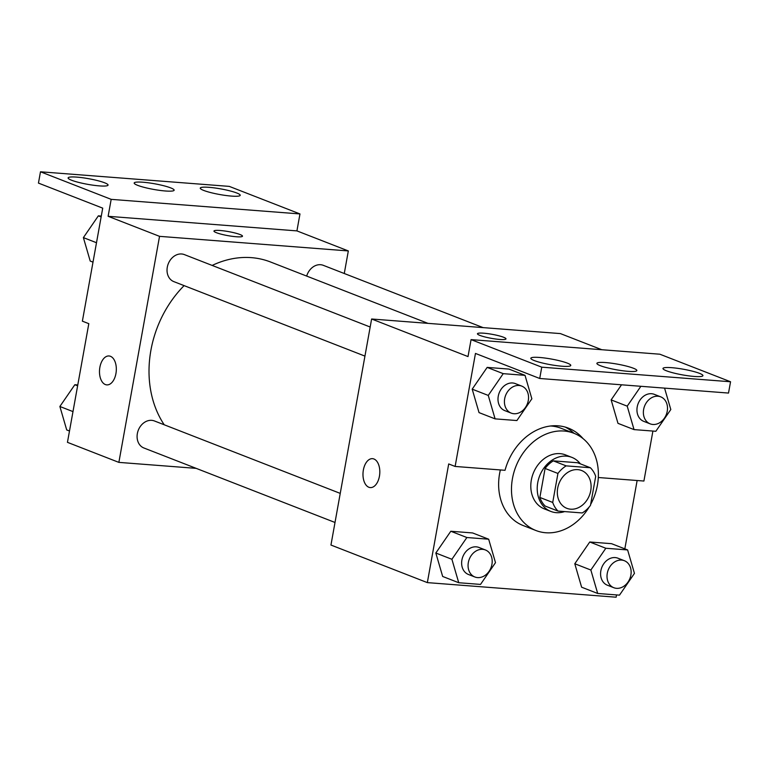 <?xml version="1.0" encoding="UTF-8"?>
<svg xmlns="http://www.w3.org/2000/svg" width="769" height="769" viewBox="0 0 769 769"><rect width="100%" height="100%" fill="white"/><g stroke="black" fill="none" stroke-linecap="round" stroke-linejoin="round"><path stroke-width="1.15" d="M557.688 488.142A20.302 16.322 -68.7 0 1 581.585 470.503A20.302 16.322 -68.7 0 1 589.419 495.342A20.302 16.322 -68.7 0 1 566.84 508.328A20.302 16.322 -68.7 0 1 557.688 488.142M558.034 511.077L582.248 512.952A27.559 22.157 -68.7 0 0 590.477 505.368L595.696 476.376A27.559 22.157 -68.7 0 0 590.381 467.744L566.167 465.87A27.559 22.157 -68.7 0 0 557.938 473.454L552.719 502.455A27.559 22.157 -68.7 0 0 558.034 511.077L545.183 506.069A27.559 22.157 -68.7 0 1 539.867 497.447L552.719 502.455M590.381 467.744L577.529 462.736L553.315 460.862L566.167 465.87M539.867 497.447L545.086 468.446L557.938 473.454M545.086 468.446A27.559 22.157 -68.7 0 1 553.315 460.862M580.345 463.832A29.001 23.31 111.3 0 0 571.886 457.382A29.001 23.31 111.3 0 0 566.436 456.152A29.001 23.31 111.3 0 0 538.531 479.222A29.001 23.31 111.3 0 0 550.825 511.423A29.001 23.31 111.3 0 0 564.609 511.587M550.825 511.423L544.394 508.915A29.001 23.31 -68.7 0 1 531.331 480.077A29.001 23.31 -68.7 0 1 560.015 453.643A29.001 23.31 -68.7 0 1 565.455 454.883L571.886 457.382M589.198 506.973A52.196 41.968 -68.7 0 1 535.974 530.533A52.196 41.968 -68.7 0 1 512.452 478.616A52.196 41.968 -68.7 0 1 573.885 433.264A52.196 41.968 -68.7 0 1 590.65 504.445M535.974 530.533L523.122 525.525A52.196 41.968 -68.7 0 1 499.6 473.608A52.196 41.968 -68.7 0 1 500.369 469.946M550.614 425.988A52.196 41.968 -68.7 0 1 561.034 428.256L573.885 433.264M573.972 433.303A54.984 44.208 111.3 0 0 565.196 427.074M601.8 349.722L560.409 333.592L371.619 319L468.013 356.576L471.07 339.619L541.761 367.178L539.723 378.483L475.463 353.432L455.123 466.447L448.702 463.947L427.343 582.614L616.132 597.205L616.546 594.918M624.832 548.855L637.136 480.51M488.671 539.204L472.599 532.946L450.797 531.254L435.831 553.017L442.665 576.462L458.737 582.729L480.529 584.411L495.496 562.648L488.671 539.204L466.87 537.521L451.903 559.284L458.737 582.729M627.619 549.941L611.547 543.683L589.756 541.991L574.789 563.754L581.614 587.199L597.686 593.466L619.487 595.148L634.454 573.386L627.619 549.941L605.818 548.259L590.852 570.021L597.686 593.466M373.936 458.997A14.496 8.372 94.4 0 1 379.617 475.021A14.496 8.372 94.4 0 1 370.274 487.584A14.496 8.372 94.4 0 1 363.045 472.483A14.496 8.372 94.4 0 1 372.513 458.67A14.496 8.372 94.4 0 1 373.936 458.997M371.619 319L330.949 545.038L427.343 582.614M483.682 333.188A14.496 2.047 -169.8 0 1 498.552 335.697A14.496 2.047 -169.8 0 1 505.992 338.879A14.496 2.047 -169.8 0 1 491.353 338.331A14.496 2.047 -169.8 0 1 477.453 333.746A14.496 2.047 -169.8 0 1 483.682 333.188M539.723 378.483L728.512 393.065L730.55 381.76L659.86 354.211L471.07 339.619M598.301 477.511L643.913 481.038L652.91 431.063M505.992 338.889A14.496 2.047 10.2 0 0 498.533 335.707A14.496 2.047 10.2 0 0 483.682 333.198A14.496 2.047 10.2 0 0 477.453 333.756M372.513 458.67A14.496 8.372 -85.6 0 0 363.055 472.483A14.496 8.372 -85.6 0 0 370.283 487.584M455.123 466.447L505.022 470.301A54.984 44.208 -68.7 0 1 568.474 428.17A54.984 44.208 -68.7 0 1 583.094 438.647M541.761 367.178L730.55 381.76M567.32 363.122A20.302 2.865 10.2 0 0 545.154 358.066A20.302 2.865 10.2 0 0 530.821 358.258A20.302 2.865 10.2 0 0 550.287 364.66A20.302 2.865 10.2 0 0 570.771 365.448A20.302 2.865 10.2 0 0 567.32 363.122M699.473 373.34A20.302 2.865 10.2 0 0 677.306 368.284A20.302 2.865 10.2 0 0 662.974 368.466A20.302 2.865 10.2 0 0 682.449 374.878A20.302 2.865 10.2 0 0 702.933 375.657A20.302 2.865 10.2 0 0 699.473 373.34M633.396 368.236A20.302 2.865 10.2 0 0 611.23 363.17A20.302 2.865 10.2 0 0 596.898 363.362A20.302 2.865 10.2 0 0 616.373 369.774A20.302 2.865 10.2 0 0 636.857 370.552A20.302 2.865 10.2 0 0 633.396 368.236M640.875 386.298L627.216 406.157L611.144 399.899L621.525 384.798L611.144 399.899L617.978 423.344L634.041 429.602L655.842 431.284L670.808 409.531L664.57 388.124M525.025 375.339L508.963 369.082L487.162 367.399L472.195 389.162L479.029 412.607L495.092 418.865L516.893 420.547L531.86 398.794L525.025 375.339L503.224 373.657L488.257 395.42L495.092 418.865M164.23 424.786A101.614 81.697 -68.7 0 1 150.907 350.27A101.614 81.697 -68.7 0 1 184.108 285.616M212.157 265.43A101.614 81.697 -68.7 0 1 270.496 261.979L427.958 323.355M340.244 493.39L154.425 420.96A14.496 11.66 111.3 0 0 137.353 433.562A14.496 11.66 111.3 0 0 143.89 447.981L335.005 522.468M306.677 276.081A14.496 11.66 -68.7 0 1 323.307 265.334L483.105 327.613M364.939 356.105L173.823 281.617A14.496 11.66 -68.7 0 1 167.296 267.189A14.496 11.66 -68.7 0 1 184.358 254.597L370.177 327.017M344.272 273.504L348.328 250.934L159.539 236.343L118.868 462.38L196.172 468.359M242.495 236.189A14.496 2.047 10.2 0 0 235.045 233.007A14.496 2.047 10.2 0 0 220.194 230.498A14.496 2.047 -169.8 0 1 235.064 232.997A14.496 2.047 -169.8 0 1 242.495 236.189A14.496 2.047 -169.8 0 1 227.864 235.631A14.496 2.047 -169.8 0 1 213.955 231.046A14.496 2.047 -169.8 0 1 220.194 230.489A14.496 2.047 10.2 0 0 213.955 231.056M118.868 462.38L67.451 442.338L88.81 323.672L82.379 321.163L102.719 208.149L38.45 183.099L40.488 171.795L229.277 186.386L299.968 213.936L296.921 230.892L108.121 216.3L159.539 236.343M296.921 230.892L348.328 250.934M110.448 356.297A14.496 8.372 94.4 0 1 116.129 372.321A14.496 8.372 94.4 0 1 106.785 384.885A14.496 8.372 94.4 0 1 99.557 369.783A14.496 8.372 94.4 0 1 109.025 355.97A14.496 8.372 94.4 0 1 110.448 356.297M40.488 171.795L111.178 199.354L108.121 216.3M109.025 355.97A14.496 8.372 -85.6 0 0 99.557 369.783A14.496 8.372 -85.6 0 0 106.795 384.885M170.68 187.886A20.302 2.865 10.2 0 0 148.513 182.82A20.302 2.865 10.2 0 0 134.181 183.012A20.302 2.865 10.2 0 0 153.656 189.424A20.302 2.865 10.2 0 0 174.14 190.203A20.302 2.865 10.2 0 0 170.68 187.886M203.718 190.433A20.302 2.865 10.2 0 0 225.875 195.489A20.302 2.865 10.2 0 0 240.216 195.307A20.302 2.865 10.2 0 0 220.741 188.895A20.302 2.865 10.2 0 0 200.257 188.117A20.302 2.865 10.2 0 0 203.718 190.433M71.565 180.225A20.302 2.865 10.2 0 0 93.722 185.281A20.302 2.865 10.2 0 0 108.064 185.098A20.302 2.865 10.2 0 0 88.589 178.687A20.302 2.865 10.2 0 0 68.105 177.908A20.302 2.865 10.2 0 0 71.565 180.225M299.968 213.936L111.178 199.354M77.784 384.952L74.843 384.721L59.876 406.484L66.711 429.929L69.489 431.015M74.843 384.721L77.631 385.807M59.876 406.484L72.988 411.598M101.287 216.079L98.355 215.849L83.388 237.611L90.213 261.056L93.001 262.142M98.355 215.849L101.133 216.935M83.388 237.611L96.49 242.725M474.858 576.981L468.436 574.472A14.496 11.66 -68.7 0 1 461.9 560.053A14.496 11.66 -68.7 0 1 478.962 547.461L485.393 549.96A14.496 11.66 -68.7 0 1 490.987 567.705A14.496 11.66 -68.7 0 1 474.858 576.981A14.496 11.66 -68.7 0 1 468.331 562.562A14.496 11.66 -68.7 0 1 485.393 549.96M472.599 532.946L450.797 531.254L466.87 537.521M450.797 531.254L435.831 553.017L451.903 559.284M435.831 553.017L442.665 576.462M613.816 587.718L607.385 585.209A14.496 11.66 -68.7 0 1 600.849 570.79A14.496 11.66 -68.7 0 1 617.92 558.198L624.341 560.697A14.496 11.66 -68.7 0 1 629.936 578.442A14.496 11.66 -68.7 0 1 613.816 587.718A14.496 11.66 -68.7 0 1 607.279 573.299A14.496 11.66 -68.7 0 1 624.341 560.697M611.547 543.683L589.756 541.991L605.818 548.259M589.756 541.991L574.789 563.754L590.852 570.021M574.789 563.754L581.614 587.199M511.222 413.116L504.8 410.617A14.496 11.66 -68.7 0 1 498.264 396.189A14.496 11.66 -68.7 0 1 515.326 383.596L521.757 386.105A14.496 11.66 -68.7 0 1 527.351 403.84A14.496 11.66 -68.7 0 1 511.222 413.116A14.496 11.66 -68.7 0 1 504.685 398.698A14.496 11.66 -68.7 0 1 521.757 386.105M508.963 369.082L487.162 367.399L503.224 373.657M487.162 367.399L472.195 389.162L488.257 395.42M472.195 389.162L479.029 412.607M627.216 406.157L634.041 429.602M650.17 423.854L643.749 421.354A14.496 11.66 -68.7 0 1 637.213 406.926A14.496 11.66 -68.7 0 1 654.275 394.334L660.706 396.842A14.496 11.66 -68.7 0 1 666.3 414.578A14.496 11.66 -68.7 0 1 650.17 423.854A14.496 11.66 -68.7 0 1 643.634 409.435A14.496 11.66 -68.7 0 1 660.706 396.842M611.144 399.899L617.978 423.344"/></g></svg>
